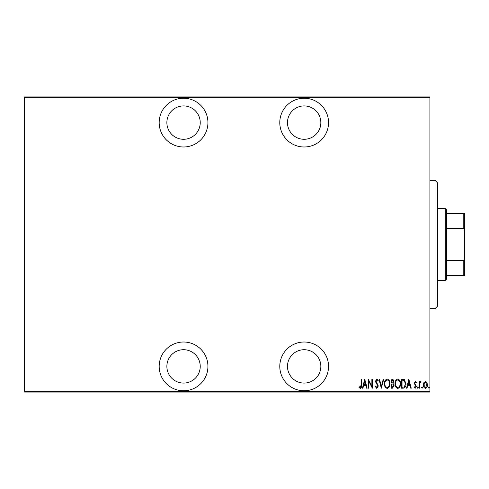 <?xml version="1.0" encoding="UTF-8"?>
<svg xmlns="http://www.w3.org/2000/svg" width="489" height="489" viewBox="0 0 489 489"><rect width="100%" height="100%" fill="white"/><g stroke="black" fill="none" stroke-linecap="round" stroke-linejoin="round"><path stroke-width="0.73" d="M183.552 390.772A24.377 24.377 0 0 0 207.929 366.395A24.377 24.377 0 0 0 183.552 342.013A24.377 24.377 0 0 0 159.176 366.395A24.377 24.377 0 0 0 183.552 390.772M183.552 146.987A24.377 24.377 0 0 0 207.929 122.605A24.377 24.377 0 0 0 183.552 98.228A24.377 24.377 0 0 0 159.176 122.605A24.377 24.377 0 0 0 183.552 146.987M304.164 390.772A24.377 24.377 0 0 0 328.541 366.395A24.377 24.377 0 0 0 304.164 342.013A24.377 24.377 0 0 0 279.787 366.395A24.377 24.377 0 0 0 304.164 390.772M304.164 146.987A24.377 24.377 0 0 0 328.541 122.605A24.377 24.377 0 0 0 304.164 98.228A24.377 24.377 0 0 0 279.787 122.605A24.377 24.377 0 0 0 304.164 146.987M304.164 105.924A16.681 16.681 0 0 1 320.845 122.605A16.681 16.681 0 0 1 304.164 139.286A16.681 16.681 0 0 1 287.483 122.605A16.681 16.681 0 0 1 304.164 105.924M304.164 349.714A16.681 16.681 0 0 1 320.845 366.395A16.681 16.681 0 0 1 304.164 383.076A16.681 16.681 0 0 1 287.483 366.395A16.681 16.681 0 0 1 304.164 349.714M183.552 105.924A16.681 16.681 0 0 1 200.233 122.605A16.681 16.681 0 0 1 183.552 139.286A16.681 16.681 0 0 1 166.871 122.605A16.681 16.681 0 0 1 183.552 105.924M183.552 349.714A16.681 16.681 0 0 1 200.233 366.395A16.681 16.681 0 0 1 183.552 383.076A16.681 16.681 0 0 1 166.871 366.395A16.681 16.681 0 0 1 183.552 349.714M423.89 382.612L425.418 381.53L426.94 382.606L427.49 384.941C427.588 386.665 426.897 387.795 425.418 388.321C423.939 387.795 423.248 386.665 423.346 384.941L423.89 382.612M419.085 388.205L419.085 381.64L419.544 381.64L419.544 382.606L420.583 381.53L421.041 381.75L419.641 383.749L419.544 388.205L419.085 388.205M415.277 381.53L416.316 382.459L415.992 383.021L415.259 382.331L414.709 383.217L416.316 386.426L415.155 388.321L414.018 387.435L414.33 386.823L415.143 387.514L415.858 386.457L414.244 383.248L415.277 381.53M403.236 388.205L401.579 388.205L401.579 379.226L404.348 379.55L405.956 383.828C406.176 386.194 405.265 387.649 403.236 388.205M390.986 388.205L390.986 379.226L391.995 379.226C393.168 379.415 393.712 380.155 393.633 381.451L393.04 383.364L394.097 385.656L392.41 388.205L390.986 388.205M381.316 388.205L379.012 379.226L379.513 379.226L381.371 386.475L383.229 379.226L383.731 379.226L381.316 388.205M368.761 388.205L368.303 388.205L368.303 379.226L371.872 386.304L371.872 379.226L372.331 379.226L372.331 388.205L368.761 381.145L368.761 388.205M361.047 385.198L361.047 379.226L361.505 379.226L361.505 385.289C361.781 386.756 361.365 387.808 360.265 388.437L358.975 387.398L359.256 386.707L360.301 387.514L361.047 385.198M429.904 391.286L429.904 392.056L24.45 392.056L24.45 391.286L429.904 391.286L429.904 97.714L24.45 97.714L24.45 96.944L429.904 96.944L429.904 97.714M24.45 391.286L24.45 97.714M364.733 379.226L367.147 388.205L366.646 388.205L365.913 385.326L363.669 385.326L362.93 388.205L362.428 388.205L364.733 379.226M376.811 388.437L375.21 386.475L375.662 386.017L376.823 387.514L377.856 385.992L375.852 382.459L375.558 381.09L376.83 378.993L378.205 380.515L377.771 381.065L376.768 379.916L376.017 381.053L378.321 386.004L376.811 388.437M384.421 383.755C384.268 381.402 385.179 379.812 387.154 378.993C389.177 379.757 390.112 381.334 389.947 383.712C390.106 386.065 389.183 387.643 387.196 388.437C385.198 387.667 384.275 386.102 384.421 383.755M395.014 383.755C394.861 381.402 395.772 379.812 397.746 378.993C399.77 379.757 400.705 381.334 400.546 383.712C400.699 386.065 399.782 387.643 397.789 388.437C395.797 387.667 394.867 386.102 395.014 383.755M408.835 379.226L411.255 388.205L410.748 388.205L410.014 385.326L407.771 385.326L407.031 388.205L406.53 388.205L408.835 379.226M417.355 387.575L417.814 386.823L418.278 387.575L417.814 388.321L417.355 387.575M421.616 387.575L422.074 386.823L422.539 387.575L422.074 388.321L421.616 387.575M428.523 387.575L428.987 386.823L429.446 387.575L428.987 388.321L428.523 387.575M365.674 384.409L364.788 380.955L363.902 384.409L365.674 384.409M389.488 383.712C389.599 381.793 388.828 380.528 387.178 379.916C385.534 380.552 384.77 381.83 384.886 383.749C384.776 385.656 385.54 386.909 387.178 387.514C388.841 386.909 389.611 385.644 389.488 383.712M392.08 380.149L391.444 380.149L391.444 383.021L393.174 381.469L392.08 380.149M391.756 383.944L391.444 383.944L391.444 387.282L392.129 387.282L393.633 385.656L392.722 384.054L391.756 383.944M400.081 383.712C400.198 381.793 399.421 380.528 397.771 379.916C396.127 380.552 395.363 381.83 395.479 383.749C395.369 385.656 396.133 386.909 397.771 387.514C399.434 386.909 400.204 385.644 400.081 383.712M402.037 380.149L402.037 387.282L404.201 387.056L405.497 383.828L404.073 380.399L402.037 380.149M409.776 384.409L408.89 380.955L408.009 384.409L409.776 384.409M427.025 384.947L425.418 382.331L423.804 384.947L425.418 387.514L427.025 384.947M435.039 180.343L437.606 182.91L437.606 306.09L435.039 308.657L435.039 180.343L429.904 180.343M445.302 208.571L446.585 209.854L446.585 279.146L445.302 280.429L445.302 208.571L437.606 208.571M445.302 280.429L437.606 280.429M446.585 213.705L464.55 213.705L464.55 275.295L463.78 275.295L463.78 260.368L464.55 258.614M464.55 230.386L463.78 228.632L463.78 213.705M446.585 228.632L463.78 228.632M446.585 260.368L463.78 260.368M446.585 275.295L463.78 275.295M435.039 308.657L429.904 308.657"/></g></svg>

